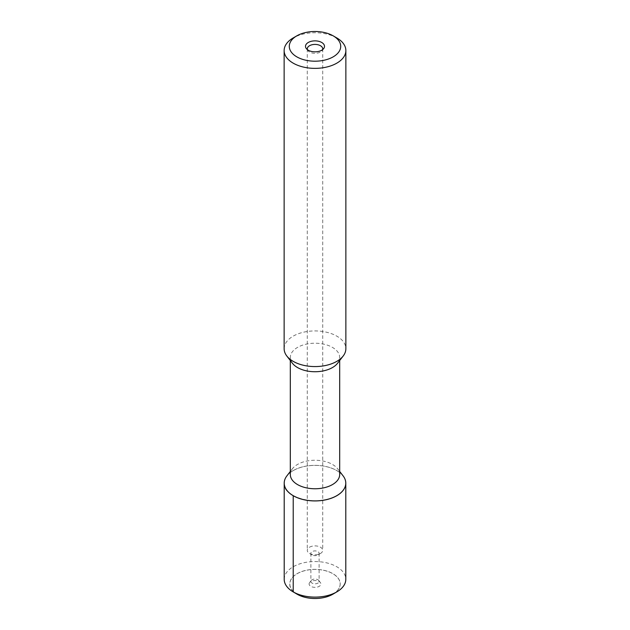 <?xml version="1.0" encoding="UTF-8"?>
<svg xmlns="http://www.w3.org/2000/svg" width="630" height="630" viewBox="0 0 630 630"><rect width="100%" height="100%" fill="white"/><g stroke="black" fill="none" stroke-linecap="round" stroke-linejoin="round"><path stroke-width="0.47" stroke-dasharray="3.15 2.36" d="M284.138 348.752A30.862 17.821 180 0 1 293.178 336.152A30.862 17.821 180 0 1 326.812 332.286A30.862 17.821 180 0 1 345.862 348.752M292.462 363.297A24.688 14.254 180 0 1 290.312 357.478A24.688 14.254 180 0 1 297.541 347.398A24.688 14.254 0 0 1 324.45 344.311A24.688 14.254 0 0 1 339.688 357.478L339.688 360.517M337.538 363.297A24.688 14.254 0 0 0 339.688 357.478M336.822 37.95A30.862 17.821 0 0 0 293.178 37.95M307.401 49.636A7.718 4.457 0 0 0 307.96 50.691A7.718 4.457 0 0 0 320.457 52.022A7.718 4.457 180 0 0 322.04 50.691L323.67 48.589M322.599 49.636A7.718 4.457 180 0 1 322.04 50.691M309.543 547.194A7.718 4.457 180 0 1 317.953 546.234A7.718 4.457 180 0 1 322.717 550.344A7.718 4.457 180 0 1 320.457 553.494L320.457 553.494A7.718 4.457 0 0 1 309.543 553.494A7.718 4.457 0 0 1 307.282 550.344A7.718 4.457 0 0 1 309.543 547.194M312.086 554.967A4.119 2.378 0 0 1 310.881 553.29A4.119 2.378 0 0 1 312.086 551.604A4.119 2.378 180 0 1 316.575 551.092A4.119 2.378 180 0 1 319.119 553.29A4.119 2.378 180 0 1 317.914 554.967L320.457 553.494L317.914 554.967A4.119 2.378 0 0 1 312.086 554.967L309.543 553.494M311.244 580.458A4.119 2.378 0 0 1 312.086 579.75A4.119 2.378 180 0 1 318.756 580.458A4.119 2.378 180 0 1 319.119 581.427A4.119 2.378 180 0 1 317.914 583.104A4.119 2.378 0 0 1 313.425 583.624A4.119 2.378 0 0 1 310.881 581.427A4.119 2.378 0 0 1 311.244 580.458L309.613 582.561A5.898 3.402 180 0 1 310.826 581.537A5.898 3.402 180 0 1 320.386 582.561A5.898 3.402 180 0 1 319.174 586.357A5.898 3.402 180 0 1 311.653 586.75A5.898 3.402 180 0 1 309.613 582.561M289.839 583.947C289.296 589.286 294.62 593.791 305.818 597.46C315.984 599.445 324.978 598.358 332.805 594.2A25.161 14.529 0 0 0 340.161 583.947A25.161 14.529 0 0 0 324.631 570.528A25.161 14.529 0 0 0 297.202 573.678A25.161 14.529 0 0 0 289.839 583.947A25.161 14.529 0 0 0 305.369 597.374A25.161 14.529 0 0 0 332.798 594.224C337.767 591.121 340.224 587.703 340.161 583.947M332.821 594.208A25.208 14.553 0 0 0 340.208 583.915A25.208 14.553 0 0 0 324.647 570.473A25.208 14.553 0 0 0 297.179 573.623A25.208 14.553 0 0 0 289.792 583.915A25.208 14.553 0 0 0 305.353 597.358A25.208 14.553 0 0 0 332.821 594.208M333.207 594.011A25.208 14.553 0 0 0 340.208 583.947A25.208 14.553 0 0 0 324.647 570.504A25.208 14.553 0 0 0 297.179 573.662A25.208 14.553 180 0 0 289.792 583.947L289.792 583.915A25.208 14.553 180 0 0 296.982 594.129M284.201 579.324A30.799 17.782 180 0 1 293.218 566.756A30.799 17.782 0 0 1 326.789 562.897A30.799 17.782 0 0 1 345.799 579.324M343.106 475.878A30.799 17.782 0 0 0 293.218 470.571A30.783 17.774 180 0 1 343.098 475.863M286.894 475.878A30.799 17.782 180 0 1 293.218 470.571A30.783 17.774 180 0 0 286.902 475.863M343.09 490.384A30.76 17.758 0 0 0 345.76 483.147A30.76 17.758 0 0 0 326.773 466.743A30.76 17.758 0 0 0 293.249 470.594A30.76 17.758 0 0 0 284.24 483.147A30.76 17.758 0 0 0 286.91 490.384M290.312 474.508A24.688 14.254 180 0 1 292.462 468.688A24.688 14.254 180 0 1 297.541 464.428A24.688 14.254 0 0 1 337.538 468.688L339.688 471.46M339.688 474.508A24.688 14.254 0 0 0 337.538 468.688M307.96 50.691L306.33 48.589M322.717 48.872L322.717 550.344M307.282 48.872L307.282 550.344M319.119 553.29L319.119 581.427M310.881 553.29L310.881 581.427M318.756 580.458L320.386 582.561M284.24 483.147C281.893 497.361 318.678 507.481 336.759 495.684C339.034 494.881 346.209 488.809 345.76 483.147M292.462 468.688L290.312 471.46M290.312 357.478L290.312 360.517"/><path stroke-width="0.94" d="M333.183 35.847A25.72 14.852 0 0 0 296.817 35.847A25.72 14.852 180 0 0 296.817 56.85A25.72 14.852 180 0 0 333.183 56.85A25.72 14.852 0 0 0 333.183 35.847L336.822 37.95A30.862 17.821 0 0 1 345.862 50.55A30.862 17.821 0 0 1 336.822 63.15A30.862 17.821 180 0 1 303.188 67.008A30.862 17.821 180 0 1 284.138 50.55A30.862 17.821 180 0 1 293.178 37.95L296.817 35.847L293.178 37.95M345.862 50.55L345.862 348.752A30.862 17.821 180 0 1 343.177 356.021A30.862 17.821 180 0 1 336.822 361.352A30.862 17.821 180 0 1 286.823 356.021A30.862 17.821 180 0 1 284.138 348.752L284.138 50.55M343.177 356.021L337.538 363.297A24.688 14.254 0 0 1 332.459 367.558A24.688 14.254 180 0 1 292.462 363.297L286.823 356.021M321.717 50.227A9.497 5.481 180 0 1 306.33 48.589A9.497 5.481 180 0 1 308.283 42.47A9.497 5.481 180 0 1 320.386 41.832A9.497 5.481 180 0 1 323.67 48.589A9.497 5.481 180 0 1 321.717 50.227M322.599 49.636A7.718 4.457 180 0 0 322.717 48.872A7.718 4.457 180 0 0 317.953 44.754A7.718 4.457 180 0 0 309.543 45.722A7.718 4.457 0 0 0 307.282 48.872A7.718 4.457 0 0 0 307.401 49.636M333.018 594.129L337.018 591.767A30.799 17.782 0 0 1 336.782 591.901A30.799 17.782 180 0 1 292.981 591.767L296.982 594.129A25.208 14.553 180 0 0 332.821 594.24A25.208 14.553 0 0 0 333.018 594.129A25.208 14.553 0 0 0 333.207 594.011M292.981 591.767A30.799 17.782 180 0 1 284.201 579.324L284.201 483.147A30.799 17.782 180 0 1 286.894 475.878M337.018 591.767A30.799 17.782 0 0 0 345.799 579.324L345.799 483.147A30.799 17.782 0 0 0 343.106 475.878M284.201 483.147A30.799 17.782 180 0 0 303.211 499.574A30.799 17.782 180 0 0 336.782 495.723A30.799 17.782 0 0 0 345.799 483.147M286.91 490.384A30.76 17.758 0 0 0 336.751 495.708A30.76 17.758 0 0 0 343.09 490.384M339.688 471.46L343.098 475.863A30.783 17.774 180 0 1 336.767 495.684A30.783 17.774 180 0 1 297.541 497.755A30.783 17.774 180 0 1 286.902 475.863L290.312 471.46M339.688 360.517L339.688 474.508A24.688 14.254 0 0 1 332.459 484.588A24.688 14.254 180 0 1 305.55 487.675A24.688 14.254 180 0 1 290.312 474.508L290.312 360.517M293.218 495.723L293.218 591.901L297.179 594.24"/></g></svg>
